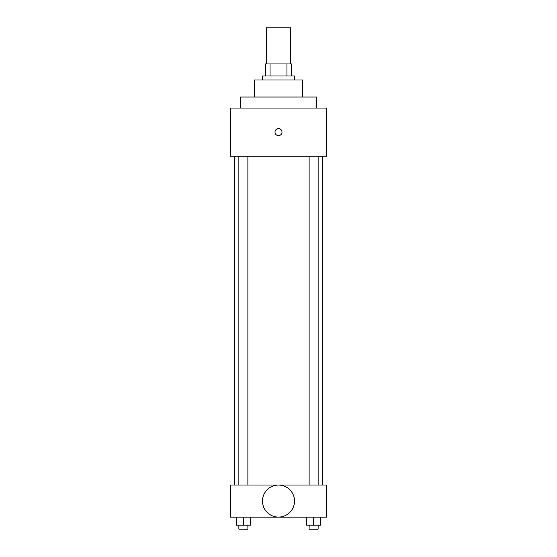 <?xml version="1.0" encoding="UTF-8"?>
<svg xmlns="http://www.w3.org/2000/svg" width="557" height="557" viewBox="0 0 557 557"><rect width="100%" height="100%" fill="white"/><g stroke="black" fill="none" stroke-linecap="round" stroke-linejoin="round"><path stroke-width="0.84" d="M290.531 63.944L290.531 27.85L266.469 27.85L266.469 63.944M270.061 75.975L270.061 63.944L265.466 63.944L265.466 75.975L265.466 63.944M270.061 63.944L291.534 63.944L291.534 75.975M286.939 75.975L286.939 63.944M262.458 79.985L262.458 75.975L294.542 75.975L294.542 79.985M254.438 97.029L254.438 79.985L302.562 79.985L302.562 97.029M240.401 108.058L240.401 97.029L316.599 97.029L316.599 108.058M230.375 108.058L326.625 108.058L326.625 156.183L230.375 156.183L230.375 108.058M274.991 132.12A3.509 3.509 0 0 1 280.255 129.085A3.509 3.509 0 0 1 280.255 135.156A3.509 3.509 0 0 1 274.991 132.12M234.386 485.036L234.386 156.183M309.121 156.183L309.121 485.036M238.862 485.036L238.862 156.183M230.375 485.036L326.625 485.036L326.625 517.119L230.375 517.119L230.375 485.036M278.5 517.084A16.007 16.007 0 0 1 264.638 493.07A16.007 16.007 0 0 1 292.362 493.07A16.007 16.007 0 0 1 278.5 517.084M306.615 517.119L306.615 525.14L320.651 525.14L320.651 517.119L320.651 525.14M313.633 525.14L313.633 517.119M318.138 525.14L318.138 529.15L309.121 529.15L309.121 525.14M236.349 517.119L236.349 525.14L250.385 525.14L250.385 517.119L250.385 525.14M243.367 525.14L243.367 517.119M247.879 525.14L247.879 529.15L238.862 529.15L238.862 525.14M322.614 485.036L322.614 156.183M318.138 156.183L318.138 485.036M247.879 485.036L247.879 156.183"/></g></svg>
